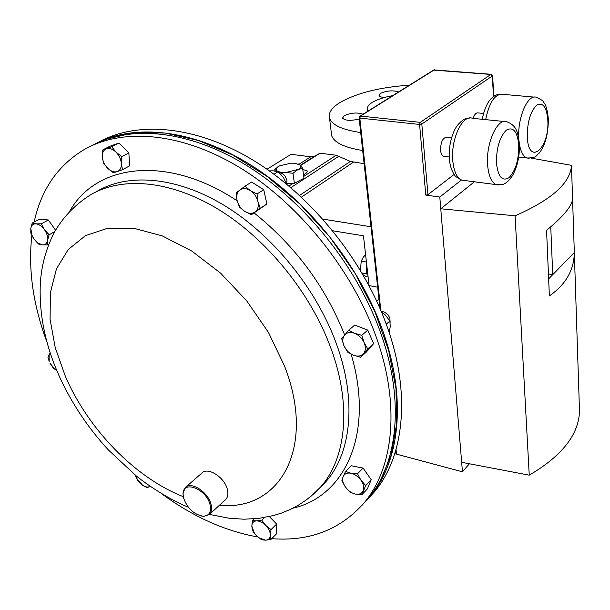 <?xml version="1.0" encoding="UTF-8"?>
<svg xmlns="http://www.w3.org/2000/svg" width="610" height="610" viewBox="0 0 610 610"><rect width="100%" height="100%" fill="white"/><g stroke="black" fill="none" stroke-linecap="round" stroke-linejoin="round"><path stroke-width="0.91" d="M451.598 137.799L446.749 137.265C442.791 137.631 440.725 141.932 440.565 150.174C440.908 153.56 441.892 155.603 443.516 156.305L444.431 156.412M396.027 449.539L396.53 454.153L462.456 471.82L461.671 462.304L529.244 475.159L515.084 215.795C551.73 199.76 570.525 182.939 571.471 165.325L572.576 199.028C571.966 206.134 563.297 216.565 546.56 230.328L549.374 295.88C565.76 284.58 574.071 270.108 574.323 252.479L572.576 199.028M548.642 278.892L574.323 252.479L579.5 411.079C578.829 434.526 562.077 455.883 529.244 475.159M454.153 174.399L427.945 194.681L425.78 195.086L419.588 124.448L359.824 118.096L380.823 310.376M483.509 113.452L478.065 112.919C476.097 112.591 474.466 114.413 473.177 118.378M461.671 462.304L439.802 197.045L425.78 195.086M396.53 454.153L395.844 453.497M491.164 74.298L434.221 69.936L360.495 116.068L420.259 122.358L490.859 74.443L433.527 70.119L359.869 116.19M491.302 74.306L490.859 74.443L492.285 75.983L492.605 75.686L491.302 74.306M439.802 197.045L461.404 180.019M515.084 215.795L440.771 208.78L474.374 181.78M531.142 158.112L571.471 165.325M462.456 471.82L469.387 463.768M548.436 273.966L552.729 274.683L550.754 226.844M368.211 498.713L374.555 491.698C403.843 456.936 411.178 394.563 387.495 327.646C364.559 262.033 312.884 197.198 255.102 161.406C197.198 125.691 138.218 120.528 99.323 141.81M363.003 504.188L370.43 496.098C399.71 461.335 406.946 398.803 383.065 331.596C360.068 266.105 308.607 201.269 250.992 165.127C193.271 129.061 134.352 123.22 95.259 143.823M34.168 222.01C41.19 189.443 58.019 165.203 84.637 149.29C123.327 127.437 182.733 132.416 241.476 168.642C300.097 204.937 352.862 270.939 376.393 337.559C400.564 405.177 393.48 467.962 364.223 502.724C340.555 529.632 309.712 541.611 271.702 538.66M257.839 536.983C224.922 531.096 192.798 516.632 161.459 493.589M91.195 145.92C130.067 124.615 189.222 129.93 247.454 165.996C305.564 202.139 357.666 267.515 380.892 333.54C404.865 400.884 397.682 463.501 368.409 498.263L362.027 505.309M46.917 341.951C33.054 304.794 28.029 269.307 31.85 235.49M398.666 91.919C392.932 90.158 386.885 90.638 380.526 93.36L379.084 95.45C379.489 96.532 381.242 97.219 384.33 97.508M363.034 114.215C357.269 112.24 350.986 112.728 344.185 115.679L342.546 118.096C345.176 120.719 350.735 121.009 359.221 118.988M368.211 110.974L367.472 109.564C366.854 107.185 368.47 104.79 372.313 102.381C377.201 99.453 384.003 97.203 392.726 95.64M367.472 109.564L367.647 111.195M360.708 132.553C342.485 129.861 332.099 125.111 329.56 118.294C328.073 112.865 331.779 107.467 340.685 102.099C357.658 92.766 380.579 87.123 409.462 85.171M362.675 150.479C344.543 147.62 334.204 142.671 331.649 135.626L331.276 132.523M372.908 492.346L379.763 481.976L391.101 455.274L396.683 423.805L395.974 388.517L388.7 350.636L374.883 311.626L354.928 273.097L329.575 236.71L299.891 204.045L267.165 176.473L232.837 155.047L198.357 140.468L165.096 133.041L134.253 132.69L106.811 139.065M376.713 301.065L378.947 299.144M364.117 163.694L350.369 161.436L336.209 155.237L319.983 153.194L314.813 156.091L310.704 156.823L291.092 154.299L267.012 169.237M371.025 226.775L322.865 219.104M303.513 174.879L306.312 173.057L307.531 171.067L302.789 169.42M300.692 165.508L319.983 153.194M332.77 230.771L363.461 235.818L369.073 285.587L377.643 287.203M274.996 170.983L274.759 169.336L277.474 171.471M281.546 173.072L285.823 172.508L293.006 173.293L294.371 183.343L303.963 178.303L302.636 168.322L300.295 165.081L295.072 163.282L291.183 163.16L279.494 165.836L274.759 169.336M293.006 173.293L297.703 169.755C300.722 168.108 301.584 166.553 300.295 165.081L298.244 163.93M279.494 165.836L279.456 165.851C276.414 167.468 275.491 169.023 276.688 170.518C278.213 171.944 281.256 172.607 285.823 172.508L302.636 168.322M294.371 183.343L286.929 183.595M390.125 322.339L389.866 318.031L388.021 314.829L384.643 312.145L381.227 311.329M361.799 335.317L354.608 333.312L348.714 330.231L341.714 338.68L344.04 345.946L347.624 352.092L353.449 355.218L360.556 357.239L367.731 348.92L364.147 342.683L361.799 335.317L367.754 330.109L373.633 343.636L367.731 348.92M348.714 330.231L354.723 325.084L367.754 330.109M373.633 343.636L366.457 351.94L360.556 357.239M344.04 345.946C342.233 341.547 342.408 337.902 344.566 335.02C346.976 332.374 350.323 331.802 354.608 333.312C358.886 335.126 362.065 338.253 364.147 342.683C365.947 347.159 365.733 350.811 363.507 353.655C361.036 356.248 357.681 356.766 353.449 355.218C349.233 353.396 346.099 350.3 344.04 345.946M270.916 539.446L270.39 535.13L271.038 529.61L265.785 525.439L261.736 520.109L256.467 520.902L252.426 520.536L251.823 526.034L252.41 530.342L254.393 533.292L256.398 535.626L261.591 539.743L265.647 540.186L270.916 539.446L276.513 533.834L276.665 524.028L271.038 529.61M254.195 518.836L252.426 520.536M264.351 517.554L261.736 520.109M269.346 516.563L276.665 524.028M258.754 537.662L254.484 533.331L251.823 526.034C251.945 522.884 253.493 521.176 256.467 520.902C259.57 520.894 262.681 522.404 265.785 525.439C268.766 528.626 270.299 531.851 270.39 535.13C270.222 538.279 268.636 539.964 265.647 540.186L258.815 537.791M102.617 149.984L102.297 156.869L103.479 162.939L107.665 168.238L113.353 172.744L117.166 171.631L122.503 169.702L121.375 163.61L121.748 156.671L115.976 152.103L111.729 146.758L102.617 149.984L109.8 146.286L118.912 143.053L111.729 146.758M118.912 143.053L128.87 152.904L121.748 156.671M128.87 152.904L129.587 165.874L122.503 169.702M117.166 171.631C114.108 172.47 110.944 171.341 107.665 168.238C104.493 164.936 102.701 161.147 102.297 156.869C102.129 152.675 103.494 149.976 106.399 148.764C109.449 147.856 112.644 148.97 115.976 152.103C119.202 155.458 121.001 159.294 121.375 163.61C121.497 167.819 120.094 170.495 117.166 171.631M53.428 368.242L56.821 370.567L54.953 369.34L50.012 363.263L53.428 368.242M50.165 352.755L47.954 357.361L49.128 361.265M49.189 361.341L49.128 354.456L50.294 353.144M150.151 486.277L149.679 486.574C147.765 487.459 145.424 487.054 142.664 485.346L136.19 477.737L135.351 475.198L137.7 480.68L141.756 484.721L147.086 487.718L150.19 486.307M30.835 233.195L33.939 239.021L38.499 244.023L42.319 244.862L47.618 244.877L47.626 240.256L49.097 234.781L44.492 229.711L41.35 223.809L36.02 223.847L32.2 223.077L30.782 228.559L30.835 233.195M41.35 223.809L48.342 219.966L39.208 219.264L32.2 223.077M54.732 231.617L49.097 234.781M48.342 219.966L55.548 230.176M48.785 244.213L47.618 244.877M47.626 240.256C47.031 243.474 45.254 245.006 42.319 244.862L37.858 243.024L33.939 239.021L32.132 235.879L30.782 228.559C31.331 225.319 33.077 223.748 36.02 223.847C39.055 224.228 41.877 226.18 44.492 229.711C46.955 233.363 47.999 236.878 47.626 240.256M286.753 184.205L286.936 180.27L285.251 176.366L282.308 173.499L278.892 172.348M244.915 186.233L236.154 192.859L237.077 200.415L239.41 207.034L244.679 211.342L251.373 214.75L260.256 208.323L257.954 201.62L257.054 193.98L250.26 190.549L244.915 186.233L251.655 182.032L263.733 189.702L257.054 193.98M263.733 189.702L266.883 203.969L260.256 208.323M266.883 203.969L251.373 214.75M244.679 211.342C240.805 208.689 238.274 205.052 237.077 200.415C236.139 195.787 237.046 192.318 239.799 190.007C242.765 187.979 246.249 188.162 250.26 190.549C254.202 193.225 256.764 196.916 257.954 201.62C258.853 206.302 257.9 209.764 255.094 212.013C252.098 213.958 248.621 213.736 244.679 211.342M365.695 485.545L361.006 480.291L357.498 473.817L350.925 473.223L345.573 471.423L343.14 476.646L341.905 480.634L345.367 487.024L350.003 492.194L355.333 494.062L361.867 494.71L365.695 485.545L371.223 479.742L367.38 488.884L361.867 494.71M345.573 471.423L351.192 465.743L363.08 468.083L371.223 479.742M363.08 468.083L357.498 473.817M343.14 476.646C344.467 473.726 347.06 472.582 350.925 473.223C354.852 474.145 358.215 476.501 361.006 480.291C363.583 484.172 364.307 487.664 363.186 490.753C361.806 493.65 359.183 494.756 355.333 494.062C351.436 493.101 348.112 490.76 345.367 487.024C342.82 483.204 342.08 479.742 343.14 476.646M183.579 497.974C187.369 508.458 193.896 514.543 203.153 516.228C209.062 515.923 211.388 512.217 210.137 505.118C206.927 489.083 182.504 479.452 183.107 494.191L183.579 497.974M183.274 496.471L183 493.49L185.188 487.634C191.052 480.802 208.673 492.384 211.144 504.859C212.066 508.999 211.525 512.164 209.52 514.36L203.87 516.434L200.049 515.717M185.768 487.131L201.78 473.146C207.69 466.307 225.128 477.622 227.477 489.975C228.353 494.07 227.789 497.219 225.776 499.422L225.197 499.956M368.097 276.955L366.175 276.604L363.072 274.774M365.588 254.667L363.316 257.153L361.234 261.118L360.441 270.306M366.625 263.916L366.297 273.753L367.868 274.896M366.419 262.033L361.234 261.118M366.297 273.753L362.02 272.967M389.203 332.663L390.263 326.518L389.874 321.005L386.267 324.2M381.486 311.946L385.329 315.019L389.874 321.005M286.677 184.144L283.345 177.289L278.099 171.654L273.997 174.239M269.368 170.891L273.051 170.823L278.099 171.654M498.873 185.013L496.151 184.617C491.37 182.367 488.518 175.749 487.603 164.769C485.804 143.19 497.508 117.562 506.872 121.771C515.549 125.21 517.867 130.227 519.392 144.044M496.464 163.129C498.111 176.953 502.327 181.772 509.114 177.601C515.633 170.625 518.858 159.835 518.79 145.218C517.402 131.531 513.284 126.476 506.452 130.06C499.682 136.915 496.349 147.933 496.464 163.129M504.279 121.512L472.331 118.287C462.586 114.093 450.691 139.263 452.765 160.529C453.809 171.349 456.821 177.891 461.808 180.141L464.797 180.529M529.16 158.264L526.903 157.982C523.258 156.495 520.749 151.829 519.384 143.968M518.828 138.783L518.805 138.264C517.371 117.76 527.841 93.734 536.35 97.303C541.268 99.506 543.769 101.268 543.853 102.572C546.072 105.065 547.574 110.631 548.359 119.27M527.269 136.724C528.413 166.804 549.625 148.695 547.826 120.277C546.659 106.986 542.938 101.939 536.663 105.156C530.418 111.516 527.284 122.038 527.269 136.724M493.52 96.54L492.285 75.983L421.815 124.051L427.945 194.681M534.223 97.112L502.693 94.329C494.984 93.742 489.304 102.175 485.651 119.629M419.588 124.448L421.815 124.051L420.259 122.358L419.588 124.448M379.954 308.332L359.092 117.791L359.824 118.096L360.495 116.068L359.778 116.251L359.084 117.707M96.029 191.906C127.345 172.752 176.084 176.237 224.388 205.486C272.594 234.812 316.293 288.606 336.24 343.361C357.239 400.297 351.268 453.604 325.534 482.075L319.32 488.389M69.677 211.281C95.983 164.128 166.759 154.162 237.176 200.827M254.118 212.951C295.187 245.845 325.359 286.509 344.635 334.936M188.337 507.245C170.076 499.781 148.901 486.2 136.289 475.945L108.374 449.944C87.665 427.465 71.149 402.554 58.827 375.219C44.881 343.75 38.743 312.64 40.412 281.881C41.709 264.542 46.284 248.156 54.13 232.715C62.693 217.564 74.542 205.12 89.685 195.375C120.986 176.221 169.824 179.828 218.319 209.314C266.715 238.868 310.688 292.998 330.826 348.013C352.023 405.223 346.167 458.689 320.456 487.161L311.161 496.121M183.305 496.662C135.389 477.943 88.419 429.539 65.445 376.538L55.228 347.624L50.081 319.228L50.409 292.564L56.448 268.911L68.221 249.528L85.461 235.635L107.574 228.277L133.605 228.231L162.245 235.879L191.868 251.106L220.66 273.204L246.768 300.921L268.507 332.534L284.519 366.015C316.788 448.571 279.113 511.668 219.493 505.194M351.124 354.174C374.738 433.573 344.963 496.517 292.838 508.206M301.439 197.121L353.228 162.29M299.609 195.421L350.369 161.436M290.848 187.651L339.03 156.084M288.965 186.05L293.044 183.389M303.711 176.427L336.209 155.237M300.455 165.249L314.813 156.091M299.106 164.197L310.704 156.823M469.799 118.004C465.887 118.599 463.699 119.225 463.219 119.895C459.078 122.877 456.051 126.583 454.137 131.013C450.34 139.614 448.754 148.924 449.379 158.935C449.852 164.936 451.385 170.007 453.985 174.147C454.168 175.573 456.776 177.571 461.808 180.141L496.151 184.617C500.596 184.914 503.296 184.647 504.249 183.823C506.224 183.213 508.923 180.56 512.347 175.871C517.379 166.873 519.728 156.351 519.407 144.296M518.713 157.029L526.903 157.982C537.677 157.959 535.854 155.329 539.164 153.163C545.157 145.554 548.222 134.322 548.367 119.468M449.257 156.991L443.516 156.305M482.213 119.285C484.416 108.923 487.581 101.847 491.706 98.057C496.037 94.855 494.199 95.29 500.596 94.123M395.859 453.626L395.585 451.08M433.626 70.058L434.648 69.807M493.841 96.319L492.605 75.716M374.555 491.698L370.43 496.098M209.466 514.421L229.101 518.241L244.008 519.209L258.861 518.363L273.532 515.541L281.53 513.056L290.078 509.548L298.343 505.194L306.22 499.994L313.624 493.97L325.534 482.075L319.381 488.358M364.223 502.724L368.409 498.263M329.56 118.294L331.649 135.626M307.585 171.486L307.531 171.067M203.153 516.228L203.87 516.434M209.52 514.36L225.776 499.422M183.107 494.191L183 493.49"/></g></svg>

